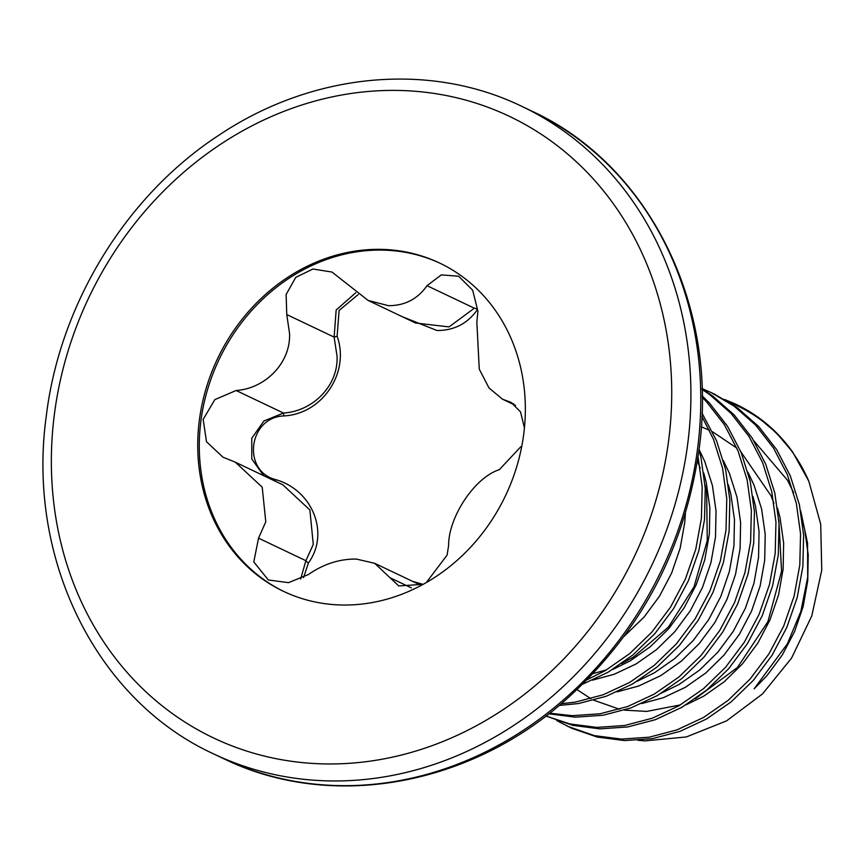 <?xml version="1.0" encoding="UTF-8"?>
<svg xmlns="http://www.w3.org/2000/svg" width="865" height="865" viewBox="0 0 865 865"><rect width="100%" height="100%" fill="white"/><g stroke="black" fill="none" stroke-linecap="round" stroke-linejoin="round"><path stroke-width="1.3" d="M724.643 399.479L735.607 404.16L758.681 417.838L776.489 432.965A181.553 159.268 -64.5 0 0 736.807 404.733L735.607 404.16M702.002 388.536L714.09 393.921L737.164 407.599L758.746 426.586L776.64 449.584L790.318 475.891L799.401 504.738L803.617 535.24L802.871 566.488L797.195 597.542L786.793 627.471L771.991 655.378L753.264 680.409L731.217 701.829L706.51 718.999L679.933 731.39L652.318 738.656L624.519 740.57L597.401 737.088L571.808 728.33L556.725 720.567M711.019 392.461L734.082 406.139L755.664 425.126L773.559 448.113L787.247 474.431L796.33 503.268L800.547 533.781L799.801 565.029L794.124 596.082L783.722 626.011L768.92 653.908L750.193 678.949L728.135 700.369L703.44 717.528L676.863 729.93L649.247 737.185L621.448 739.099L594.331 735.618L567.256 726.168M702.023 388.936L712.565 395.9L734.147 414.886L752.042 437.874L765.73 464.191L774.813 493.028L779.03 523.53L778.284 554.789L772.607 585.843L762.206 615.772L747.403 643.668L728.676 668.71L706.619 690.129L681.923 707.289L655.346 719.691L627.731 726.946L599.932 728.86L572.814 725.378L545.934 716.025M702.034 389.38L709.495 394.429L731.076 413.416L748.971 436.414L762.66 462.721L771.731 491.569L775.959 522.071L775.202 553.319L769.536 584.372L759.124 614.301L744.332 642.208L725.605 667.239L703.548 688.67L678.852 705.829L652.275 718.22L624.66 725.486L596.861 727.4L569.743 723.918L545.988 715.993M702.175 395.835L709.56 403.177L727.454 426.175L741.143 452.482L750.215 481.329L754.442 511.831L753.685 543.079L748.02 574.133L737.607 604.062L722.816 631.969L704.088 657L682.031 678.42L657.324 695.59L630.758 707.981L603.143 715.247L575.344 717.161L548.821 713.82M702.185 397.327L706.489 401.717L724.383 424.704L738.061 451.022L747.144 479.859L751.361 510.372L750.615 541.62L744.938 572.673L734.536 602.602L719.734 630.499L701.018 655.54L678.96 676.96L654.254 694.119L627.687 706.521L600.072 713.776L572.262 715.69L549.643 713.182M702.002 413.135L716.544 440.782L725.627 469.619L729.844 500.121L729.098 531.37L723.421 562.434L713.02 592.363L698.217 620.259L679.501 645.301L657.443 666.72L632.737 683.88L606.17 696.282L578.555 703.537L559.255 705.44M701.883 416.357L713.474 439.312L722.556 468.16L726.773 498.662L726.027 529.91L720.35 560.963L709.949 590.892L695.146 618.799L676.419 643.83L654.362 665.25L629.666 682.42L603.089 694.811L575.474 702.077L561.309 703.721M699.028 449.822L701.039 457.92L705.256 488.422L704.51 519.67L698.834 550.724L688.432 580.653L673.63 608.56L654.902 633.591L632.845 655.01L608.149 672.181L582.794 684.129M698.055 456.85L702.185 486.952L701.429 518.211L695.763 549.264L685.35 579.193L670.559 607.089L651.832 632.131L629.774 653.551L605.078 670.71L587.292 679.63M729.336 402.322A180.817 158.63 115.5 0 1 808.786 481.145L820.712 524.212L821.75 570.197L811.792 615.923L791.54 658.146L762.476 693.946L726.546 720.891L686.345 736.948L644.89 740.883L637.981 740.31M753.988 440.988L787.582 480.335L793.616 492.693M800.622 510.62L807.553 543.123L807.694 577.29L800.849 611.436L787.366 643.863L754.129 688.832L766.985 675.641L782.425 654.794L794.6 631.547L803.131 606.635L807.726 580.772L808.234 554.757L804.623 529.358L802.136 519.887M358.218 294.543L339.102 310.416L337.112 336.182C350.195 372.566 322.299 414.043 283.904 415.924C248.417 417.168 241.659 471.209 275.849 479.675C312.925 490.347 329.76 533.727 308.481 562.801L303.55 577.56M415.492 322.991L449.032 326.905L474.344 308.21A2.725 1.308 35.2 0 1 477.383 309.67C467.576 323.618 454.103 330.571 436.976 330.506L402.193 316.666M383.995 249.444A181.758 159.452 -64.5 0 0 205.913 389.109A181.758 159.452 -64.5 0 0 283.417 591.303A181.758 159.452 -64.5 0 0 339.091 604.927A181.758 159.452 -64.5 0 0 517.162 465.262A181.758 159.452 -64.5 0 0 439.658 263.068A181.758 159.452 -64.5 0 0 383.995 249.444M440.436 263.436A181.758 159.452 -64.5 0 0 385.552 250.19A181.758 159.452 -64.5 0 0 207.611 389.38A181.758 159.452 -64.5 0 0 284.207 591.671M415.73 323.11L368.176 300.469L331.987 272.053L312.946 269.015L295.743 277.384L286.12 294.522L286.78 314.579L289.559 333.631C290.781 363.03 265.166 388.601 236.123 390.504L214.844 399.608L203.156 419.406L206.497 441.745L222.986 457.207L235.302 462.17L262.203 487.179L265.782 521.8L258.538 538.16L253.78 561.936L268.366 579.993L288.51 582.664L308.373 574.544C323.564 564.002 339.599 558.844 356.466 559.093L374.664 563.299L398.765 585.951L423.18 584.329M368.176 300.469L388.482 305.68C404.809 305.702 417.654 299.031 427.007 285.677L441.28 274.886L458.623 276.227L472.658 290.164L477.913 311.238L476.842 322.061L479.264 369.16L489.028 388.007L502.576 399.23L510.956 402.333L520.535 411.859L524.428 427.97M520.827 446.74L499.256 469.717C474.788 477.35 448.384 517.075 448.6 545.642L447.108 555.081L426.283 582.588M300.652 579.009L305.886 560.693L313.271 544.409L309.886 509.982L282.833 484.8L236.134 462.57M263.706 475.696L251.78 458.98L251.769 438.263L263.89 420.996L283.471 413.038C312.503 411.329 338.475 385.974 337.047 356.229L334.128 337.112L336.161 309.994L355.807 292.716M412.627 581.366L423.093 584.372M337.112 336.182L334.128 337.112L286.78 314.579M283.904 415.924L283.471 413.038L236.123 390.504M275.849 479.675L275.2 481.167M308.481 562.801A2.725 0.919 32.3 0 1 305.886 560.693L258.538 538.16M808.786 481.145L792.697 452.114L776.489 432.965M736.212 404.452A181.553 159.268 -64.5 0 0 725.367 399.9M697.731 447.454A358.564 314.557 -64.5 0 0 531.759 111.088C649.237 164.858 718.977 306.21 699.158 448.751C684.745 550.356 639.408 634.824 563.158 702.153C465.673 787.226 328.786 810.235 223.548 758.616A358.564 314.557 -64.5 0 0 697.731 447.454M687.859 442.75A358.564 314.557 -64.5 0 0 521.876 106.384C429.31 61.383 312.038 72.692 218.942 135.189C126.247 195.577 59.739 303.885 46.256 416.249C26.447 558.779 96.177 700.142 213.666 753.912A358.564 314.557 -64.5 0 0 687.859 442.75M668.796 439.279A344.194 301.939 -64.5 0 0 404.063 90.609A344.194 301.939 -64.5 0 0 54.29 415.081A344.194 301.939 -64.5 0 0 319.023 763.752A344.194 301.939 -64.5 0 0 668.796 439.279M474.344 308.21L427.007 285.677M513.799 404.009L507.906 401.209M411.383 587.897L390.104 577.766M699.071 449.443L704.748 461.445L712.403 485.46L716.025 510.858L715.517 536.884L710.922 562.737L702.391 587.659L690.205 610.895L674.765 631.753L656.557 649.604L636.153 663.92L614.182 674.278L592.482 680.16M723.356 460.569L729.336 473.144L736.991 497.17L740.613 522.568L740.105 548.583L735.51 574.447L726.978 599.359L714.804 622.605L699.363 643.452L681.144 661.314L660.741 675.63L638.781 685.977L617.08 691.87M747.944 472.279L753.923 484.854L761.589 508.869L765.201 534.267L764.692 560.293L760.097 586.146L751.566 611.068L739.391 634.304L723.951 655.162L705.743 673.013L685.329 687.329L663.369 697.687L641.668 703.58M685.415 513.432L684.777 522.244L680.182 548.107L671.651 573.03L659.465 596.266L644.025 617.123L624.043 636.424M703.775 473.068L706.251 482.529L709.873 507.939L709.365 533.954L704.77 559.806L696.238 584.729L684.064 607.965L668.623 628.823L650.404 646.674L630.001 660.99L612.323 669.694M728.362 484.778L730.849 494.239L734.461 519.638L733.963 545.653L729.357 571.516L720.826 596.439L708.651 619.675L693.211 640.533L675.003 658.384L654.589 672.7L636.921 681.393M752.95 496.478L755.437 505.939L759.059 531.348L758.551 557.363L753.956 583.226L745.425 608.138L733.239 631.374L717.799 652.232L699.59 670.083L679.187 684.399L661.509 693.103M777.548 508.188L780.025 517.648L783.647 543.047L783.139 569.073L778.543 594.925L770.012 619.848L757.837 643.084L742.397 663.942L724.178 681.793L703.775 696.109L686.096 704.802M531.759 111.088L521.876 106.384M420.996 585.356L374.664 563.299M515.54 405.404L502.576 399.23M223.548 758.616L213.666 753.912M736.807 404.733C759.221 415.492 777.851 431.289 792.686 452.114M577.063 689.643L590.882 698.693M593.768 700.207L619.513 709.235M624.4 710.133L646.674 711.408L680.431 704.91M695.363 698.715L737.488 667.423L767.904 621.676L781.582 571.192L778.803 520.016M773.959 503.257L771.093 495.872L740.818 451.725M736.829 448.102L712.522 431.765M709.419 430.251L701.31 426.791M593.076 673.619L606.657 669.791M621.589 663.596L633.58 656.989L668.461 627.049L694 586.859L707.256 540.657L706.673 493.374L705.029 484.897M700.185 468.149L697.417 460.991"/></g></svg>
